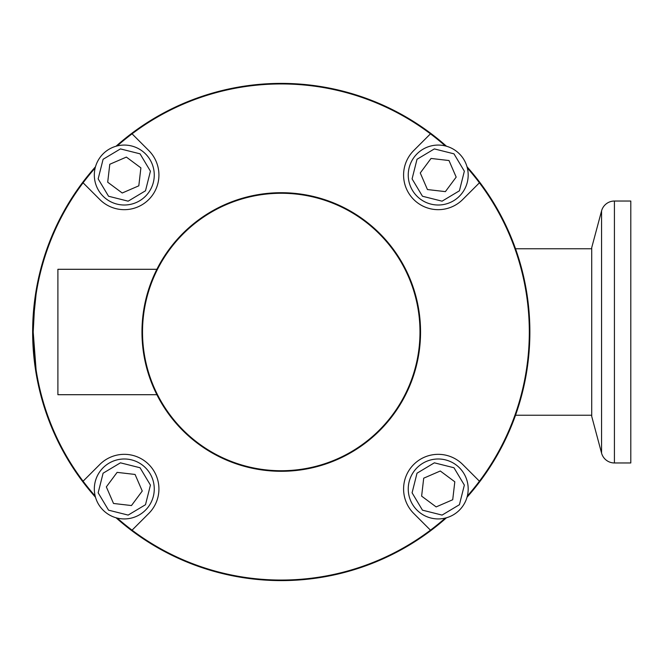 <?xml version="1.0" encoding="UTF-8"?>
<svg xmlns="http://www.w3.org/2000/svg" width="664" height="664" viewBox="0 0 664 664"><rect width="100%" height="100%" fill="white"/><g stroke="black" fill="none" stroke-linecap="round" stroke-linejoin="round"><path stroke-width="1" d="M33.574 318.346L36.072 294.376L34.628 305.39L33.2 332L36.072 369.624M132.061 133.829A248.054 248.054 0 0 1 430.455 133.829L413.73 150.554A34.628 34.628 0 0 0 413.73 199.524A34.628 34.628 0 0 0 462.7 199.524L479.425 182.799A248.054 248.054 0 0 1 479.425 481.201L462.7 464.476A34.628 34.628 0 0 0 413.73 464.476A34.628 34.628 0 0 0 413.73 513.446L430.455 530.171A248.054 248.054 0 0 1 117.229 518.078A248.054 248.054 0 0 0 132.061 530.171L148.786 513.446A34.628 34.628 0 0 0 148.786 464.476A34.628 34.628 0 0 0 99.807 464.476L83.083 481.201A248.054 248.054 0 0 0 95.176 496.033A248.054 248.054 0 0 1 83.083 182.799L99.807 199.524A34.628 34.628 0 0 0 148.786 199.524A34.628 34.628 0 0 0 148.786 150.554L132.061 133.829A248.054 248.054 0 0 0 117.229 145.922M34.628 358.56L33.615 346.392M141.971 332A139.291 139.291 0 0 0 281.254 471.291A139.291 139.291 0 0 0 420.544 332A139.291 139.291 0 0 0 281.254 192.709A139.291 139.291 0 0 0 141.971 332M142.519 332A138.734 138.734 0 0 1 281.254 193.265A138.734 138.734 0 0 1 419.988 332A138.734 138.734 0 0 1 281.254 470.734A138.734 138.734 0 0 1 142.519 332M57.901 332L57.901 269.293L156.878 269.293A139.291 139.291 0 0 1 379.75 233.504A139.291 139.291 0 0 1 379.75 430.496A139.291 139.291 0 0 1 156.878 394.707L57.901 394.707L57.901 332M479.425 182.799A248.054 248.054 0 0 0 467.34 167.967M430.455 530.171A248.054 248.054 0 0 0 445.287 518.078M467.34 496.033A248.054 248.054 0 0 0 479.425 481.201M95.176 167.967A248.054 248.054 0 0 0 83.083 182.799M445.287 145.922A248.054 248.054 0 0 0 430.455 133.829M148.354 506.831A29.963 29.963 0 0 1 106.431 513.015A29.963 29.963 0 0 1 100.239 471.091A29.963 29.963 0 0 1 142.162 464.9A29.963 29.963 0 0 1 148.354 506.831A29.963 29.963 0 0 1 106.431 513.015A29.963 29.963 0 0 1 100.239 471.091A29.963 29.963 0 0 1 142.162 464.9A29.963 29.963 0 0 1 148.354 506.831M103.094 473.208L98.164 492.812L108.547 510.168L128.152 515.09L145.499 504.715L150.429 485.102L140.046 467.755L120.441 462.825L103.094 473.208M116.698 472.942L117.13 472.37L135.074 474.453L142.254 491.028L131.464 505.553L113.519 503.47L106.34 486.886L117.13 472.37L135.074 474.453L142.254 491.028M131.895 504.98L131.464 505.553L113.519 503.47L106.34 486.886M106.431 199.1A29.963 29.963 0 0 1 100.239 157.169A29.963 29.963 0 0 1 142.162 150.985A29.963 29.963 0 0 1 148.354 192.909A29.963 29.963 0 0 1 106.431 199.1A29.963 29.963 0 0 1 100.239 157.169A29.963 29.963 0 0 1 142.162 150.985A29.963 29.963 0 0 1 148.354 192.909A29.963 29.963 0 0 1 106.431 199.1M140.046 153.832L120.441 148.91L103.094 159.285L98.164 178.898L108.547 196.245L128.152 201.175L145.499 190.792L150.429 171.188L140.046 153.832M140.311 167.444L140.892 167.867L138.809 185.82L122.226 193L107.701 182.21L109.784 164.265L126.367 157.086L140.892 167.867L138.809 185.82L122.226 193M108.282 182.642L107.701 182.21L109.784 164.265L126.367 157.086M414.162 157.169A29.963 29.963 0 0 1 456.085 150.985A29.963 29.963 0 0 1 462.269 192.909A29.963 29.963 0 0 1 420.345 199.1A29.963 29.963 0 0 1 414.162 157.169A29.963 29.963 0 0 1 456.085 150.985A29.963 29.963 0 0 1 462.269 192.909A29.963 29.963 0 0 1 420.345 199.1A29.963 29.963 0 0 1 414.162 157.169M459.422 190.792L464.352 171.188L453.969 153.832L434.356 148.91L417.009 159.285L412.087 178.898L422.462 196.245L442.075 201.175L459.422 190.792M445.81 191.058L445.386 191.63L427.442 189.547L420.262 172.972L431.044 158.447L448.997 160.53L456.176 177.114L445.386 191.63L427.442 189.547L420.262 172.972M430.621 159.02L431.044 158.447L448.997 160.53L456.176 177.114M456.085 464.9A29.963 29.963 0 0 1 462.269 506.831A29.963 29.963 0 0 1 420.345 513.015A29.963 29.963 0 0 1 414.162 471.091A29.963 29.963 0 0 1 456.085 464.9A29.963 29.963 0 0 1 462.269 506.831A29.963 29.963 0 0 1 420.345 513.015A29.963 29.963 0 0 1 414.162 471.091A29.963 29.963 0 0 1 456.085 464.9M422.462 510.168L442.075 515.09L459.422 504.715L464.352 485.102L453.969 467.755L434.356 462.825L417.009 473.208L412.087 492.812L422.462 510.168M422.196 496.556L421.623 496.132L423.707 478.18L440.29 471L454.807 481.79L452.724 499.735L436.148 506.914L421.623 496.132L423.707 478.18L440.29 471M454.234 481.358L454.807 481.79L452.724 499.735L436.148 506.914M467.024 497.228A248.61 248.61 0 0 0 467.024 166.772M446.482 146.238A248.61 248.61 0 0 0 116.034 146.238M95.491 166.772A248.61 248.61 0 0 0 95.491 497.228M116.034 517.762A248.61 248.61 0 0 0 446.482 517.762M515.521 415.241L591.715 415.241M515.521 248.759L591.715 248.759M614.424 462.966A13.322 13.322 0 0 1 601.559 453.097L601.559 210.903A13.322 13.322 0 0 1 614.424 201.034L614.424 462.966L630.8 462.966L630.8 201.034L614.424 201.034M601.559 210.903L591.715 247.647L591.715 416.353L601.559 453.097"/></g></svg>
